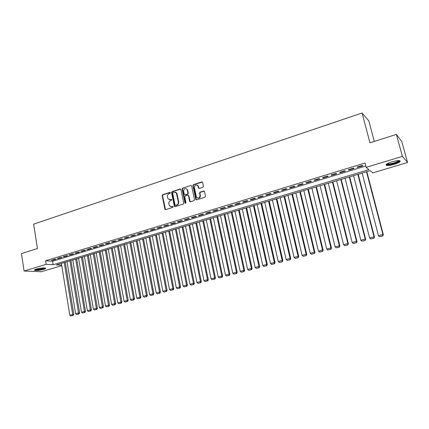 <?xml version="1.0" encoding="UTF-8"?>
<svg xmlns="http://www.w3.org/2000/svg" width="429" height="429" viewBox="0 0 429 429"><rect width="100%" height="100%" fill="white"/><g stroke="black" fill="none" stroke-linecap="round" stroke-linejoin="round"><path stroke-width="0.64" d="M170.404 192.739L169.825 192.369L162.693 194.712L162.167 195.672L164.967 209.438L165.637 209.647L172.823 207.373L173.102 206.483L171.675 206.612L169.466 205.888L168.806 203.775C168.651 202.279 169.214 201.244 170.495 200.681L171.423 200.381L171.713 199.501L170.286 199.63L168.055 198.879L167.428 196.814C167.267 195.324 167.83 194.289 169.106 193.72L170.034 193.415L170.404 192.739M170.259 192.465L163.074 194.814L162.553 195.78L165.514 209.674M173.026 206.403L171.675 206.612M171.638 199.415L170.286 199.63M394.299 164.323C390.728 165.342 388.138 165.712 386.513 165.433C385.14 164.693 386.942 163.492 391.913 161.824C395.506 160.795 398.117 160.419 399.753 160.693C401.11 161.46 399.286 162.666 394.299 164.323M43.651 269.391C39.72 270.393 36.717 270.715 34.652 270.35C34.063 270.045 34.642 269.616 36.406 269.058C40.364 268.045 43.367 267.723 45.426 268.087C46.026 268.398 45.436 268.827 43.651 269.391M202.89 187.269L203.437 186.277L202.627 182.422L201.759 181.891L193.468 184.615L192.927 185.601L195.833 199.501L196.627 199.839L204.976 197.195L205.523 196.203L204.494 191.366L203.668 190.98L200.096 192.128L199.549 193.12L200.032 195.431C199.587 198.187 198.391 198.761 196.444 197.158L194.391 187.612C194.863 184.829 196.069 184.272 198 185.945L198.514 188.063L199.319 188.428L202.89 187.269M61.755 265.653L41.42 271.718L24.083 271.021L21.45 253.603L37.436 248.52L33.628 224.169L362.065 112.999L369.97 142.814L396.401 134.411L402.413 156.36L407.55 162.5L372.817 172.86L370.195 170.683L56.333 264.897L61.679 265.197M24.083 271.021L46.171 264.323L53.148 264.72L368.935 169.643L366.168 167.342L402.413 156.36M366.168 167.342L365.036 163.015L45.608 260.773L46.171 264.323M180.952 189.521L180.116 188.996L172.077 191.634L171.546 192.6L174.378 206.413L175.086 206.655L183.178 204.097L183.714 203.115L180.952 189.521M182.69 188.149L190.857 185.473L191.64 185.811L194.535 199.683L193.994 200.67L190.46 201.791L189.698 201.48L188.47 195.699L187.623 195.163L185.301 195.914L184.765 196.89L185.939 202.654L184.969 202.96L182.153 189.125L182.69 188.149L190.857 185.473M55.014 259.159L51.577 260.205L52.735 260.28L56.167 259.234L55.014 259.159M60.789 257.395L57.32 258.456L58.467 258.537L61.932 257.48L60.789 257.395M66.618 255.62L63.117 256.687L64.253 256.773L67.75 255.705L66.618 255.62M72.501 253.823L68.962 254.901L70.093 254.992L73.622 253.914L72.501 253.823M78.437 252.011L74.866 253.099L75.987 253.196L79.547 252.113L78.437 252.011M84.427 250.182L80.824 251.281L81.934 251.383L85.532 250.289L84.427 250.182M90.476 248.337L86.84 249.447L87.94 249.555L91.57 248.45L90.476 248.337M96.579 246.477L92.911 247.597L93.999 247.71L97.662 246.595L96.579 246.477M102.74 244.6L99.04 245.726L100.118 245.844L103.813 244.718L102.74 244.6M108.961 242.701L105.223 243.844L106.29 243.962L110.022 242.825L108.961 242.701M115.245 240.787L111.47 241.935L112.521 242.063L116.291 240.916L115.245 240.787M121.584 238.851L117.771 240.015L118.817 240.149L122.619 238.985L121.584 238.851M127.987 236.899L124.137 238.074L125.166 238.213L129.011 237.039L127.987 236.899M134.449 234.926L130.561 236.111L131.585 236.256L135.462 235.076L134.449 234.926M140.975 232.936L137.049 234.132L138.058 234.282L141.972 233.092L140.975 232.936M147.565 230.925L143.602 232.132L144.6 232.293L148.552 231.086L147.565 230.925M154.22 228.893L150.22 230.116L151.201 230.276L155.196 229.065L154.22 228.893M160.939 226.844L156.901 228.078L157.867 228.249L161.899 227.016L160.939 226.844M167.728 224.775L163.647 226.019L164.602 226.196L168.672 224.957L167.728 224.775M174.582 222.683L170.463 223.943L171.402 224.126L175.515 222.871L174.582 222.683M181.505 220.57L177.343 221.841L178.271 222.029L182.422 220.763L181.505 220.57M188.497 218.441L184.293 219.723L185.205 219.916L189.404 218.64L188.497 218.441M195.565 216.286L191.318 217.578L192.213 217.782L196.45 216.489L195.565 216.286M202.697 214.109L198.407 215.417L199.292 215.626L203.571 214.323L202.697 214.109M209.91 211.91L205.571 213.229L206.44 213.449L210.762 212.13L209.91 211.91M217.192 209.684L212.811 211.02L213.663 211.245L218.034 209.915L217.192 209.684M224.549 207.443L220.125 208.794L220.956 209.025L225.375 207.679L224.549 207.443M231.982 205.175L227.515 206.537L228.33 206.778L232.791 205.416L231.982 205.175M239.495 202.885L234.979 204.263L235.778 204.51L240.283 203.137L239.495 202.885M247.088 200.568L242.524 201.957L243.307 202.215L247.86 200.826L247.088 200.568M254.756 198.225L250.145 199.635L250.911 199.898L255.512 198.498L254.756 198.225M262.51 195.865L257.85 197.286L258.596 197.554L263.245 196.139L262.51 195.865M270.345 193.474L265.631 194.911L266.361 195.19L271.058 193.758L270.345 193.474M278.265 191.055L273.504 192.508L274.211 192.798L278.963 191.35L278.265 191.055M286.266 188.615L281.456 190.085L282.143 190.379L286.942 188.916L286.266 188.615M294.358 186.148L289.495 187.634L290.165 187.94L295.013 186.459L294.358 186.148M302.536 183.655L297.619 185.151L298.268 185.467L303.174 183.971L302.536 183.655M310.805 181.129L305.834 182.647L306.462 182.974L311.422 181.462L310.805 181.129M319.165 178.582L314.141 180.116L314.747 180.448L319.761 178.92L319.165 178.582M327.617 176.003L322.538 177.552L323.117 177.896L328.19 176.351L327.617 176.003M336.164 173.396L331.027 174.962L331.585 175.316L336.711 173.756L336.164 173.396M344.809 170.758L339.612 172.345L340.149 172.705L345.329 171.128L344.809 170.758M353.544 168.093L348.289 169.696L348.804 170.072L354.043 168.474L353.544 168.093M45.608 260.773L52.59 261.218L365.819 165.996M357.561 167.401L362.859 165.787L362.387 165.396L357.067 167.02L357.561 167.401L357.432 166.908M374.308 141.431L368.827 120.871L362.065 112.999M396.401 134.411L401.775 141.506L407.55 162.5M52.59 261.218L53.148 264.72M52.735 260.28L52.665 259.872M58.467 258.537L58.398 258.124M64.253 256.773L64.184 256.36M70.093 254.992L70.024 254.579M75.987 253.196L75.917 252.783M81.934 251.383L81.864 250.965M87.94 249.555L87.865 249.136M93.999 247.71L93.924 247.286M100.118 245.844L100.043 245.42M106.29 243.962L106.215 243.538M112.521 242.063L112.446 241.64M118.817 240.149L118.736 239.72M125.166 238.213L125.091 237.779M131.585 236.256L131.505 235.827M138.058 234.282L137.977 233.848M144.6 232.293L144.514 231.853M151.201 230.276L151.115 229.842M157.867 228.249L157.781 227.81M164.602 226.196L164.516 225.756M171.402 224.126L171.316 223.681M178.271 222.029L178.18 221.584M185.205 219.916L185.119 219.471M192.213 217.782L192.122 217.331M199.292 215.626L199.195 215.176M195.994 199.705L195.919 199.34M206.44 213.449L206.344 212.993M213.663 211.245L213.567 210.795M220.956 209.025L220.86 208.569M228.33 206.778L228.233 206.317M235.778 204.51L235.677 204.048M243.307 202.215L243.2 201.753M250.911 199.898L250.804 199.431M258.596 197.554L258.489 197.088M266.361 195.19L266.253 194.723M274.211 192.798L274.099 192.326M282.143 190.379L282.035 189.908M290.165 187.94L290.052 187.462M298.268 185.467L298.155 184.99M306.462 182.974L306.344 182.491M314.747 180.448L314.629 179.966M323.117 177.896L322.999 177.413M331.585 175.316L331.467 174.828M340.149 172.705L340.025 172.217M348.804 170.072L348.68 169.578M169.364 199.705L170.667 199.732M170.796 206.692L172.056 206.708M180.673 189.076L172.453 191.742L171.927 192.712L174.941 206.687M173.032 192.433L172.662 193.114L175.043 204.987L175.622 205.362L176.614 205.046C177.912 204.483 178.48 203.443 178.319 201.936L176.351 192.975L174.018 192.112L173.032 192.433M175.381 192.149L176.727 193.082L177.054 193.908L178.689 202.032C178.85 203.539 178.287 204.574 176.989 205.142L175.997 205.459M188.175 195.238L188.835 195.806L190.283 201.818M183.06 188.261L182.523 189.243L185.51 203.351M187.296 189.961L187.087 189.387C185.167 187.891 184.003 188.481 183.601 191.168L184.331 194.557L185.087 194.852L187.403 194.106L187.945 193.125L187.296 189.961L187.661 190.074L186.25 188.599M187.661 190.074L188.31 193.232L187.768 194.214L185.451 194.959M197.115 185.033L198.354 186.063L199.099 188.46M197.721 198.139C199.49 198.391 200.381 197.528 200.386 195.538L200.032 195.431M204.242 191.061L200.45 192.24L199.903 193.227L200.386 195.538M202.349 181.982L193.828 184.733L193.286 185.719L196.434 199.871M64.221 262.532L72.71 314.457L69.814 315.202L61.385 263.379M72.758 315.481L70.731 316.001L73.198 315.454L72.758 315.481L72.71 314.457L73.815 314.398L65.262 262.216M69.814 315.202L70.731 316.001M73.198 315.454L73.815 314.398M44.825 267.959L43.082 268.817C39.211 269.777 36.556 270.013 35.119 269.53M35.746 269.278C37.532 269.498 39.886 269.224 42.798 268.463L44.155 267.916M34.636 269.803C36.728 270.147 39.693 269.83 43.538 268.838L45.361 268.066M399.142 160.607C400.01 161.685 391.704 164.634 388.165 164.527L386.717 164.039M387.21 163.728L388.401 163.948C391.334 164.028 398.192 161.771 398.557 160.591M386.068 164.623L387.462 164.843C391.007 164.934 399.26 162.275 400.005 160.778M69.927 260.821L78.545 312.956L75.622 313.706L67.063 261.679M78.587 313.985L76.544 314.511L79.027 313.964L78.587 313.985L78.545 312.956L79.638 312.897L70.957 260.51M75.622 313.706L76.544 314.511M79.027 313.964L79.638 312.897M75.681 259.089L84.433 311.438L81.483 312.194L72.796 259.958M84.47 312.473L82.406 313.004L84.904 312.451L84.47 312.473L84.433 311.438L85.516 311.384L76.705 258.784M81.483 312.194L82.406 313.004M84.904 312.451L85.516 311.384M81.489 257.346L90.374 309.904L87.393 310.671L78.577 258.22M90.406 310.95L88.326 311.486L90.835 310.928L90.406 310.95L90.374 309.904L91.447 309.856L82.502 257.041M87.393 310.671L88.326 311.486M90.835 310.928L91.447 309.856M87.35 255.587L96.369 308.36L93.361 309.137L84.416 256.467M96.396 309.411L94.294 309.952L96.825 309.389L96.396 309.411L96.369 308.36L97.431 308.317L88.353 255.287M93.361 309.137L94.294 309.952M96.825 309.389L97.431 308.317M93.265 253.812L102.418 306.805L99.389 307.582L90.305 254.703M102.445 307.856L100.322 308.403L102.869 307.84L102.445 307.856L102.418 306.805L103.475 306.762L94.257 253.512M99.389 307.582L100.322 308.403M102.869 307.84L103.475 306.762M99.238 252.021L108.526 305.228L105.47 306.016L96.246 252.917M108.548 306.29L106.408 306.842L108.966 306.274L108.548 306.29L108.526 305.228L109.572 305.191L100.214 251.726M105.47 306.016L106.408 306.842M108.966 306.274L109.572 305.191M105.261 250.209L114.693 303.641L111.604 304.434L102.241 251.115M114.709 304.708L112.548 305.266L115.122 304.692L114.709 304.708L114.693 303.641L115.723 303.609L106.231 249.919M111.604 304.434L112.548 305.266M115.122 304.692L115.723 303.609M111.342 248.386L120.919 302.037L117.798 302.842L108.296 249.303M120.924 303.11L118.742 303.673L121.332 303.099L120.924 303.11L120.919 302.037L121.938 302.005L112.296 248.101M117.798 302.842L118.742 303.673M121.332 303.099L121.938 302.005M117.476 246.546L127.198 300.418L124.051 301.228L114.404 247.469M127.204 301.501L125 302.064L127.606 301.49L127.204 301.501L127.198 300.418L128.207 300.391L118.425 246.262M124.051 301.228L125 302.064M127.606 301.49L128.207 300.391M123.67 244.686L133.542 298.782L130.362 299.603L120.57 245.619M133.542 299.871L131.317 300.445L133.939 299.86L133.542 299.871L133.542 298.782L134.534 298.761L124.603 244.407M130.362 299.603L131.317 300.445M133.939 299.86L134.534 298.761M129.923 242.809L139.945 297.136L136.733 297.962L126.791 243.747M139.934 298.23L137.693 298.804L140.331 298.219L139.934 298.23L139.945 297.136L140.927 297.12L130.845 242.53M136.733 297.962L137.693 298.804M140.331 298.219L140.927 297.12M136.234 240.916L146.407 295.468L143.168 296.305L133.076 241.865M146.396 296.573L144.128 297.152L146.782 296.562L146.396 296.573L146.407 295.468L147.378 295.458L137.146 240.642M143.168 296.305L144.128 297.152M146.782 296.562L147.378 295.458M142.61 239.001L152.933 293.79L149.662 294.632L139.414 239.961M152.917 294.895L150.627 295.484L153.298 294.889L152.917 294.895L152.933 293.79L153.893 293.779L143.501 238.733M149.662 294.632L150.627 295.484M153.298 294.889L153.893 293.779M149.04 237.071L159.524 292.09L156.22 292.943L145.817 238.036M159.497 293.205L157.186 293.801L159.878 293.205L159.497 293.205L159.524 292.09L160.467 292.09L149.919 236.808M156.22 292.943L157.186 293.801M159.878 293.205L160.467 292.09M155.534 235.119L166.179 290.379L162.843 291.237L152.279 236.1M166.146 291.5L163.814 292.095L166.522 291.495L166.146 291.5L166.179 290.379L167.112 290.379L156.403 234.861M162.843 291.237L163.814 292.095M166.522 291.495L167.112 290.379M162.092 233.151L172.898 288.647L169.53 289.516L158.805 234.137M172.86 289.773L170.501 290.379L173.23 289.773L172.86 289.773L172.898 288.647L173.815 288.653L162.945 232.899M169.53 289.516L170.501 290.379M173.23 289.773L173.815 288.653M168.71 231.167L179.681 286.899L176.281 287.773L165.39 232.164M179.638 288.036L177.257 288.647L180.003 288.036L179.638 288.036L179.681 286.899L180.588 286.91L169.546 230.915M176.281 287.773L177.257 288.647M180.003 288.036L180.588 286.91M175.391 229.161L186.529 285.135L183.097 286.02L172.045 230.164M186.486 286.277L184.079 286.894L186.84 286.282L186.486 286.277L186.529 285.135L187.425 285.146L176.217 228.914M183.097 286.02L184.079 286.894M186.84 286.282L187.425 285.146M182.143 227.134L193.452 283.349L189.983 284.245L178.759 228.148M193.399 284.502L190.969 285.124L193.747 284.507L193.399 284.502L193.452 283.349L194.326 283.371L182.952 226.893M189.983 284.245L190.969 285.124M193.747 284.507L194.326 283.371M188.958 225.086L200.44 281.547L196.938 282.454L185.542 226.115M200.381 282.706L197.93 283.338L200.724 282.716L200.381 282.706L200.44 281.547L201.303 281.574L189.752 224.85M196.938 282.454L197.93 283.338M200.724 282.716L201.303 281.574M195.838 223.021L207.497 279.729L203.963 280.641L192.39 224.056M207.432 280.893L204.955 281.531L207.77 280.909L207.432 280.893L207.497 279.729L208.344 279.762L196.616 222.79M203.963 280.641L204.955 281.531M207.77 280.909L208.344 279.762M202.788 220.935L214.629 277.895L211.057 278.812L199.308 221.981M214.554 279.065L212.055 279.708L214.886 279.081L214.554 279.065L214.629 277.895L215.46 277.928L203.555 220.704M211.057 278.812L212.055 279.708M214.886 279.081L215.46 277.928M209.808 218.828L221.831 276.04L218.222 276.968L206.29 219.884M221.75 277.22L219.224 277.869L222.077 277.236L221.75 277.22L221.831 276.04L222.646 276.078L210.559 218.602M197.983 185.521L198.032 185.955M218.222 276.968L219.224 277.869M222.077 277.236L222.646 276.078M216.902 216.699L229.107 274.163L225.461 275.102L213.347 217.766M229.016 275.354L226.464 276.008L229.338 275.37L229.016 275.354L229.107 274.163L229.906 274.211L217.632 216.479M225.461 275.102L226.464 276.008M229.338 275.37L229.906 274.211M224.061 214.548L236.459 272.27L232.77 273.219L220.474 215.626M236.363 273.466L233.784 274.131L236.674 273.488L236.363 273.466L236.459 272.27L237.242 272.324L224.775 214.339M232.77 273.219L233.784 274.131M236.674 273.488L237.242 272.324M231.295 212.376L243.881 270.356L240.16 271.316L227.67 213.465M243.779 271.562L241.173 272.233L244.085 271.584L243.779 271.562L243.881 270.356L244.648 270.415L231.992 212.173M240.16 271.316L241.173 272.233M244.085 271.584L244.648 270.415M238.604 210.183L251.383 268.425L247.624 269.396L234.942 211.282M251.276 269.637L248.643 270.313L251.576 269.659L251.276 269.637L251.383 268.425L252.134 268.49L239.28 209.985M247.624 269.396L248.643 270.313M251.576 269.659L252.134 268.49M245.983 207.968L258.966 266.473L255.164 267.449L242.283 209.079M258.848 267.691L256.188 268.377L259.137 267.717L258.848 267.691L258.966 266.473L259.695 266.543L246.643 207.77M255.164 267.449L256.188 268.377M259.137 267.717L259.695 266.543M253.442 205.732L266.623 264.5L262.784 265.487L249.705 206.853M266.5 265.728L263.814 266.414L266.784 265.755L266.5 265.728L266.623 264.5L267.337 264.575L254.081 205.539M262.784 265.487L263.814 266.414M266.784 265.755L267.337 264.575M260.977 203.469L274.367 262.505L270.484 263.503L257.202 204.601M274.233 263.738L271.514 264.436L274.506 263.771L274.233 263.738L274.367 262.505L275.059 262.586L261.599 203.282M270.484 263.503L271.514 264.436M274.506 263.771L275.059 262.586M268.586 201.185L282.185 260.489L278.265 261.502L264.773 202.332M282.046 261.733L279.3 262.441L282.314 261.765L282.185 260.489L282.861 260.58L269.192 201.003M278.265 261.502L279.3 262.441M282.314 261.765L282.861 260.58M276.281 198.874L290.09 258.451L286.127 259.475L272.426 200.032M289.94 259.706L287.167 260.419L290.202 259.743L290.09 258.451L290.744 258.548L276.861 198.702M286.127 259.475L287.167 260.419M290.202 259.743L290.744 258.548M284.052 196.541L298.08 256.397L294.074 257.427L280.158 197.71M297.919 257.657L295.12 258.376L298.176 257.695L298.08 256.397L298.718 256.494L284.615 196.375M294.074 257.427L295.12 258.376M298.176 257.695L298.718 256.494M291.908 194.187L306.156 254.317L302.107 255.357L287.972 195.367M305.99 255.587L303.153 256.311L306.236 255.625L306.156 254.317L306.773 254.424L292.449 194.021M302.107 255.357L303.153 256.311M306.236 255.625L306.773 254.424M299.844 191.801L314.318 252.214L310.226 253.266L295.865 192.996M314.141 253.491L311.277 254.225L314.377 253.534L314.318 252.214L314.913 252.327L300.364 191.645M310.226 253.266L311.277 254.225M314.377 253.534L314.913 252.327M307.866 189.393L322.565 250.086L318.431 251.153L303.845 190.599M322.383 251.373L319.487 252.118L322.613 251.421L322.565 250.086L323.139 250.209L308.365 189.243M318.431 251.153L319.487 252.118M322.613 251.421L323.139 250.209M315.975 186.958L330.909 247.941L326.726 249.013L311.91 188.181M330.711 249.233L327.788 249.989L330.936 249.287L330.909 247.941L331.456 248.064L316.452 186.819M326.726 249.013L327.788 249.989M330.936 249.287L331.456 248.064M324.168 184.502L339.339 245.763L335.113 246.857L320.061 185.736M339.135 247.072L336.175 247.833L339.35 247.125L339.339 245.763L339.87 245.903L324.624 184.363M335.113 246.857L336.175 247.833M339.35 247.125L339.87 245.903M332.454 182.014L347.865 243.57L343.591 244.669L328.298 183.258M347.651 244.884L344.659 245.656L347.855 244.943L347.865 243.57L348.369 243.715L332.883 181.885M343.591 244.669L344.659 245.656M347.855 244.943L348.369 243.715M340.824 179.499L356.483 241.35L352.161 242.46L336.631 180.759M356.258 242.675L353.233 243.452L356.451 242.734L356.483 241.35L356.966 241.5L341.232 179.381M352.161 242.46L353.233 243.452M356.451 242.734L356.966 241.5M349.292 176.957L365.197 239.103L360.827 240.229L345.05 178.233M364.966 240.438L361.91 241.227L365.149 240.503L365.197 239.103L365.658 239.264L349.673 176.845M360.827 240.229L361.91 241.227M365.149 240.503L365.658 239.264M357.85 174.388L374.013 236.835L369.594 237.972L353.56 175.675M373.766 238.181L370.677 238.974L373.943 238.245L374.013 236.835L374.442 237.001L358.204 174.281M369.594 237.972L370.677 238.974M373.943 238.245L374.442 237.001M366.505 171.793L382.92 234.54L378.453 235.687L362.167 173.096M382.668 235.891L379.542 236.695L382.834 235.961L382.92 234.54L383.333 234.711L366.833 171.691M378.453 235.687L379.542 236.695M382.834 235.961L383.333 234.711M170.206 192.476L169.825 192.369M172.989 206.413L172.608 206.317M171.595 199.431L171.214 199.329M165.203 209.202L164.816 209.111M162.553 195.78L162.167 195.672M163.074 194.814L162.693 194.712M174.63 206.21L174.254 206.118M171.927 192.712L171.546 192.6M172.453 191.742L172.077 191.634M180.486 189.109L180.116 188.996M176.989 205.142L176.614 205.046M178.689 202.032L178.319 201.936M177.054 193.908L176.678 193.801M189.972 201.346L189.607 201.249M188.835 195.806L188.47 195.699M185.339 203.062L184.969 202.96M182.523 189.243L182.153 189.125M187.768 194.214L187.403 194.106M188.31 193.232L187.945 193.125M198.815 188.009L198.455 187.891M198.498 186.508L198.144 186.39M199.903 193.227L199.549 193.12M200.45 192.24L200.096 192.128M204.022 191.093L203.668 190.98M196.123 199.399L195.763 199.297M193.286 185.719L192.927 185.601M193.828 184.733L193.468 184.615M202.113 182.014L201.759 181.891M165.353 209.529L164.967 209.438M174.753 206.51L174.378 206.413M176.727 193.082L176.351 192.975M190.058 201.582L189.698 201.48M188.755 195.581L188.39 195.479M185.408 203.239L185.038 203.137M187.452 189.5L187.087 189.387M198.868 188.175L198.514 188.063M198.354 186.063L198 185.945M196.192 199.603L195.833 199.501M387.135 163.771L386.84 164.269M387.451 163.588L387.526 163.862"/></g></svg>

